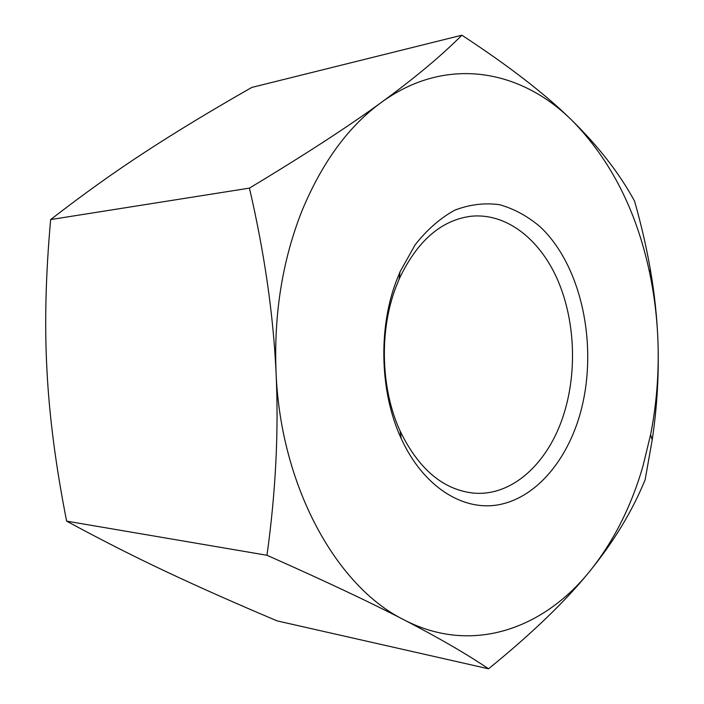 <?xml version="1.0" encoding="UTF-8"?>
<svg xmlns="http://www.w3.org/2000/svg" width="704" height="704" viewBox="0 0 704 704"><rect width="100%" height="100%" fill="white"/><g stroke="black" fill="none" stroke-linecap="round" stroke-linejoin="round"><path stroke-width="1.06" d="M249.445 188.118C264.475 253.053 273.354 314.591 276.065 372.715C278.819 430.866 275.792 491.718 266.974 555.271C324.755 580.888 370.559 602.474 404.378 620.03C471.83 654.887 543.4 629.086 589.943 571.032C613.624 541.429 631.303 506.449 642.972 466.074L650.593 434.729C656.647 403.92 659.094 372.592 657.932 340.727C657.052 317.451 654.245 294.606 649.51 272.166C636.337 210.32 610.57 159.808 572.229 120.648C545.961 94.653 509.177 66.176 461.877 35.2C441.135 55.994 414.33 78.364 381.471 102.318C348.471 126.28 321.93 162.571 301.84 211.191C282.322 260.682 273.724 314.521 276.065 372.715C280.694 487.23 337.093 587.198 404.378 620.03C438.618 637.762 466.673 654.025 488.55 668.8C532.321 633.204 566.122 600.618 589.943 571.032C614.064 541.244 632.465 510.831 645.128 479.776L652.212 439.903C657.21 406.146 659.12 373.085 657.932 340.727C657.034 317.134 654.5 293.374 650.32 269.438C646.571 247.817 641.335 225.069 634.603 201.212C619.634 173.677 598.84 146.828 572.229 120.648C520.846 69.45 446.222 55.202 381.471 102.318C348.999 126.051 304.982 154.651 249.445 188.118L50.653 219.578C82.993 194.489 114.453 171.996 145.042 152.108C175.78 132.026 211.358 110.466 251.794 87.428L461.877 35.2M488.55 668.8L277.174 620.902C235.365 603.249 198.37 586.828 166.197 571.657C134.191 556.626 101.006 539.783 66.625 521.136C55.871 466.62 49.333 416.522 46.992 370.85C44.449 325.213 45.672 274.789 50.653 219.578M564.098 413.248C577.5 370.049 574.772 318.041 556.802 278.027C538.745 238.225 505.63 212.67 470.923 216.26C440.942 220.229 417.006 241.19 399.124 279.162L395.534 288.103C379.06 331.927 380.961 389.585 400.136 431.068C418.519 468.794 442.737 489.438 472.771 493.011C512.336 497.13 549.138 462.334 564.098 413.248M396.097 281.618L400.03 271.823L415.122 244.834C427.108 229.618 440.352 218.046 454.863 210.135C469.718 204.468 484.616 202.655 499.541 204.697C514.149 208.833 527.754 216.251 540.373 226.961C583.458 267.819 599.377 351.877 578.846 418.158C564.714 463.69 534.204 498.37 498.212 504.847C462.326 511.166 423.034 486.429 401.139 438.398C380.116 393.017 378.022 329.586 396.097 281.618M66.625 521.136L266.974 555.271M399.124 279.162L400.03 271.823M400.136 431.068L401.139 438.398M650.593 434.729L652.212 439.903M649.51 272.166L650.32 269.438"/></g></svg>
